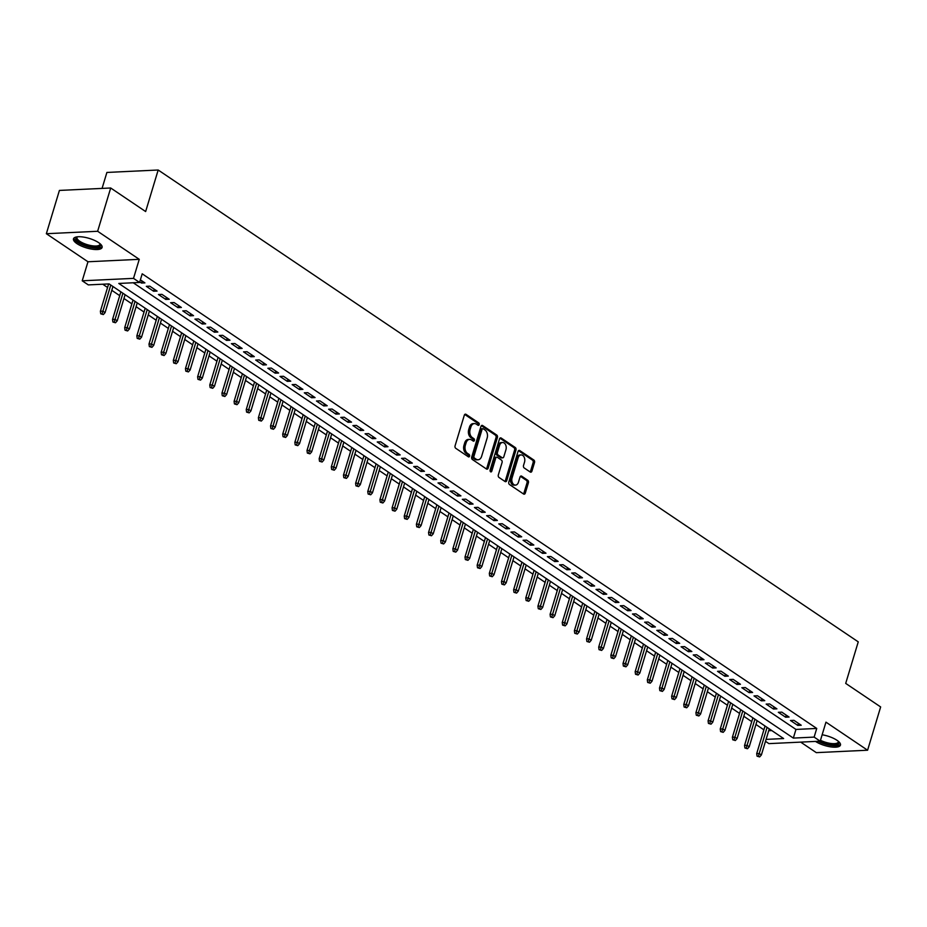 <?xml version="1.0" encoding="UTF-8"?>
<svg xmlns="http://www.w3.org/2000/svg" width="927" height="927" viewBox="0 0 927 927"><rect width="100%" height="100%" fill="white"/><g stroke="black" fill="none" stroke-linecap="round" stroke-linejoin="round"><path stroke-width="1.39" d="M479.166 424.624A1.321 0.904 87.3 0 0 478.691 422.874L466.014 414.334A1.877 1.298 87.3 0 0 465.412 414.149A1.877 1.298 87.3 0 0 464.311 415.226L455.076 445.806A1.877 1.298 87.3 0 0 455.76 448.309L468.436 456.849A1.321 0.904 87.3 0 0 469.155 454.473L467.509 453.373A6.014 4.148 87.3 0 1 465.331 445.354L466.107 442.805A6.014 4.148 87.3 0 1 469.641 439.375A6.014 4.148 87.3 0 1 471.565 439.943L473.199 441.055A1.321 0.904 87.3 0 0 473.917 438.668L472.283 437.567A6.014 4.148 87.3 0 1 470.105 429.56L470.87 427.011A6.014 4.148 87.3 0 1 474.404 423.569A6.014 4.148 87.3 0 1 476.339 424.149L477.973 425.25A1.321 0.904 87.3 0 0 479.166 424.624M477.637 425.018A1.321 0.904 87.3 0 0 477.312 422.944L464.74 414.473M468.1 456.629A1.321 0.904 87.3 0 0 467.764 454.543L466.13 453.43L467.509 453.373M472.863 440.823A1.321 0.904 87.3 0 0 472.538 438.738L470.893 437.637L472.283 437.567M815.528 741.426A14.948 4.948 -163.2 0 0 830.673 746.872A14.948 4.948 -163.2 0 0 840.453 745.099A14.948 4.948 -163.2 0 0 836.954 740.267A14.948 4.948 -163.2 0 0 822.145 734.775M98.598 242.631A14.948 4.948 -163.2 0 0 83.407 237.069A14.948 4.948 -163.2 0 0 73.488 238.818A14.948 4.948 -163.2 0 0 76.976 243.65A14.948 4.948 -163.2 0 0 92.179 249.201A14.948 4.948 -163.2 0 0 102.097 247.463A14.948 4.948 -163.2 0 0 98.598 242.631M530.221 472.017A1.877 1.298 87.3 0 0 530.823 472.202A1.877 1.298 87.3 0 0 531.924 471.125L534.52 462.538A1.877 1.298 87.3 0 0 533.836 460.035L519.757 450.557A1.877 1.298 87.3 0 0 519.155 450.371A1.877 1.298 87.3 0 0 518.054 451.449L508.819 482.028A1.877 1.298 87.3 0 0 509.502 484.531L523.581 494.021A1.877 1.298 87.3 0 0 524.184 494.195A1.877 1.298 87.3 0 0 525.285 493.129L528.413 482.758A1.877 1.298 87.3 0 0 527.73 480.256L521.716 476.2A1.877 1.298 87.3 0 0 521.113 476.014A1.877 1.298 87.3 0 0 520.001 477.092L518.448 482.237A5.029 3.465 87.3 0 1 515.505 485.111A5.029 3.465 87.3 0 1 512.075 477.926L518.147 457.799A5.029 3.465 87.3 0 1 521.101 454.925A5.029 3.465 87.3 0 1 524.531 462.098L523.523 465.458A1.877 1.298 87.3 0 0 524.195 467.961L530.221 472.017M133.233 282.77L795.957 729.433L816.745 728.448L814.138 737.104L820.21 741.194L768.923 743.628L765.505 741.322M110.695 187.996L97.636 231.275L46.35 233.708L59.409 190.429L110.695 187.996L145.643 211.553L158.181 170.012L858.251 641.855L845.702 683.396L880.65 706.942L867.591 750.221L825.957 722.156L820.21 741.194M46.35 233.708L87.972 261.762L139.259 259.328L97.636 231.275M139.259 259.328L133.511 278.367L139.583 282.468L118.795 283.453L793.338 738.089L814.138 737.104M816.745 728.448L142.202 273.813L139.583 282.468M497.417 437.532A1.877 1.298 87.3 0 0 496.733 435.03L482.654 425.551A1.877 1.298 87.3 0 0 482.052 425.366A1.877 1.298 87.3 0 0 480.951 426.443L471.716 457.023A1.877 1.298 87.3 0 0 472.399 459.525L486.478 469.016A1.877 1.298 87.3 0 0 487.081 469.189A1.877 1.298 87.3 0 0 488.181 468.123L497.417 437.532L496.026 437.602A1.877 1.298 87.3 0 0 495.354 435.099L481.38 425.69M501.206 438.054L515.285 447.532A1.877 1.298 87.3 0 1 515.968 450.035L506.733 480.626A1.877 1.298 87.3 0 1 505.632 481.692A1.877 1.298 87.3 0 1 505.03 481.519L499.004 477.451A1.877 1.298 87.3 0 1 498.32 474.948L502.063 462.55A1.877 1.298 87.3 0 0 501.391 460.047L497.393 457.359A1.877 1.298 87.3 0 0 496.791 457.173A1.877 1.298 87.3 0 0 495.69 458.251L491.785 471.159A1.321 0.904 87.3 0 1 490.116 470.035L499.502 438.946A1.877 1.298 87.3 0 1 500.603 437.868A1.877 1.298 87.3 0 1 501.206 438.054L500.024 438.1M800.685 742.121L816.305 752.643L867.591 750.221M139.757 281.912L141.449 283.048L144.913 282.886L140.383 279.838M157.069 291.078L149.78 286.165L146.315 286.327L153.604 291.24L157.069 291.078M169.224 299.27L161.924 294.357L158.459 294.519L165.759 299.433L169.224 299.27M181.379 307.463L174.079 302.55L170.614 302.712L177.914 307.625L181.379 307.463M193.534 315.655L186.234 310.742L182.77 310.904L190.07 315.817L193.534 315.655M205.678 323.847L198.39 318.934L194.925 319.097L202.213 324.01L205.678 323.847M217.833 332.04L210.545 327.127L207.08 327.289L214.369 332.202L217.833 332.04M229.989 340.232L222.7 335.319L219.235 335.481L226.524 340.394L229.989 340.232M242.144 348.425L234.855 343.511L231.391 343.674L238.679 348.587L242.144 348.425M254.299 356.617L247.011 351.704L243.546 351.866L250.835 356.779L254.299 356.617M266.455 364.809L259.166 359.885L255.701 360.058L262.99 364.971L266.455 364.809M278.61 373.002L271.31 368.077L267.845 368.251L275.145 373.164L278.61 373.002M290.765 381.194L283.465 376.269L280 376.443L287.3 381.356L290.765 381.194M302.92 389.375L295.62 384.462L292.156 384.624L299.456 389.549L302.92 389.375M315.064 397.567L307.776 392.654L304.311 392.816L311.599 397.741L315.064 397.567M327.219 405.759L319.931 400.846L316.466 401.009L323.755 405.933L327.219 405.759M339.375 413.952L332.086 409.039L328.622 409.201L335.91 414.114L339.375 413.952M351.53 422.144L344.241 417.231L340.777 417.393L348.065 422.306L351.53 422.144M363.685 430.337L356.397 425.423L352.932 425.586L360.221 430.499L363.685 430.337M375.841 438.529L368.552 433.616L365.087 433.778L372.376 438.691L375.841 438.529M387.996 446.721L380.696 441.808L377.231 441.97L384.531 446.884L387.996 446.721M400.151 454.914L392.851 450.001L389.386 450.163L396.686 455.076L400.151 454.914M412.306 463.106L405.006 458.193L401.542 458.355L408.842 463.268L412.306 463.106M424.45 471.298L417.162 466.385L413.697 466.548L420.985 471.461L424.45 471.298M436.605 479.491L429.317 474.578L425.852 474.74L433.141 479.653L436.605 479.491M448.761 487.683L441.472 482.77L438.007 482.932L445.296 487.845L448.761 487.683M460.916 495.875L453.627 490.962L450.163 491.125L457.451 496.038L460.916 495.875M473.071 504.068L465.783 499.143L462.318 499.317L469.607 504.23L473.071 504.068M485.227 512.26L477.938 507.336L474.462 507.509L481.762 512.422L485.227 512.26M497.382 520.453L490.082 515.528L486.617 515.702L493.917 520.615L497.382 520.453M509.537 528.633L502.237 523.72L498.772 523.894L506.072 528.807L509.537 528.633M521.692 536.826L514.392 531.913L510.928 532.075L518.216 537L521.692 536.826M533.836 545.018L526.548 540.105L523.083 540.267L530.371 545.192L533.836 545.018M545.991 553.21L538.703 548.297L535.238 548.46L542.527 553.373L545.991 553.21M558.147 561.403L550.858 556.49L547.393 556.652L554.682 561.565L558.147 561.403M570.302 569.595L563.013 564.682L559.549 564.844L566.837 569.757L570.302 569.595M582.457 577.788L575.169 572.874L571.704 573.037L578.993 577.95L582.457 577.788M594.613 585.98L587.312 581.067L583.848 581.229L591.148 586.142L594.613 585.98M606.768 594.172L599.468 589.259L596.003 589.421L603.303 594.334L606.768 594.172M618.923 602.365L611.623 597.452L608.158 597.614L615.458 602.527L618.923 602.365M631.067 610.557L623.778 605.644L620.314 605.806L627.602 610.719L631.067 610.557M643.222 618.749L635.934 613.836L632.469 613.998L639.757 618.912L643.222 618.749M655.377 626.942L648.089 622.029L644.624 622.191L651.913 627.104L655.377 626.942M667.533 635.134L660.244 630.221L656.779 630.383L664.068 635.296L667.533 635.134M679.688 643.326L672.399 638.413L668.935 638.576L676.223 643.489L679.688 643.326M691.843 651.519L684.555 646.594L681.09 646.768L688.379 651.681L691.843 651.519M703.999 659.711L696.698 654.786L693.234 654.96L700.534 659.873L703.999 659.711M716.154 667.892L708.854 662.979L705.389 663.153L712.689 668.066L716.154 667.892M728.309 676.084L721.009 671.171L717.544 671.333L724.844 676.258L728.309 676.084M740.453 684.277L733.164 679.364L729.7 679.526L736.988 684.45L740.453 684.277M752.608 692.469L745.32 687.556L741.855 687.718L749.143 692.643L752.608 692.469M764.763 700.661L757.475 695.748L754.01 695.91L761.299 700.824L764.763 700.661M776.919 708.854L769.63 703.941L766.166 704.103L773.454 709.016L776.919 708.854M789.074 717.046L781.785 712.133L778.321 712.295L785.609 717.208L789.074 717.046M790.476 720.488L797.765 725.401L801.229 725.238L793.941 720.325L790.476 720.488M102.746 284.207L107.567 287.463M111.796 290.313L119.722 295.655M123.951 298.506L131.877 303.847M136.107 306.698L144.033 312.04M148.262 314.89L156.188 320.232M160.417 323.083L168.343 328.425M172.573 331.275L180.487 336.617M184.728 339.467L192.642 344.809M196.872 347.66L204.797 353.002M209.027 355.852L216.953 361.194M221.182 364.044L229.108 369.386M233.337 372.237L241.263 377.567M245.493 380.429L253.419 385.759M257.648 388.61L265.574 393.952M269.803 396.802L277.718 402.144M281.959 404.995L289.873 410.337M294.102 413.187L302.028 418.529M306.258 421.379L314.183 426.721M318.413 429.572L326.339 434.914M330.568 437.764L338.494 443.106M342.723 445.957L350.649 451.298M354.879 454.149L362.805 459.491M367.034 462.341L374.96 467.683M379.189 470.534L387.104 475.875M391.345 478.726L399.259 484.068M403.488 486.918L411.414 492.26M415.644 495.111L423.569 500.453M427.799 503.303L435.725 508.645M439.954 511.495L447.88 516.826M452.109 519.688L460.035 525.018M464.265 527.869L472.191 533.21M476.42 536.061L484.346 541.403M488.575 544.253L496.49 549.595M500.731 552.446L508.645 557.787M512.874 560.638L520.8 565.98M525.03 568.83L532.955 574.172M537.185 577.023L545.111 582.365M549.34 585.215L557.266 590.557M561.495 593.407L569.421 598.749M573.651 601.6L581.577 606.942M585.806 609.792L593.732 615.134M597.961 617.985L605.876 623.326M610.117 626.177L618.031 631.519M622.26 634.369L630.186 639.711M634.416 642.562L642.341 647.903M646.571 650.754L654.497 656.084M658.726 658.946L666.652 664.277M670.881 667.139L678.807 672.469M683.037 675.319L690.963 680.661M695.192 683.512L703.106 688.854M707.347 691.704L715.262 697.046M719.503 699.897L727.417 705.238M731.646 708.089L739.572 713.431M743.802 716.281L751.727 721.623M755.957 724.474L763.883 729.816M768.703 730.731L771.82 730.58M158.181 170.012L106.895 172.445L102.074 188.413M766.084 739.387L783.639 738.552L109.096 283.905L88.308 284.902L82.225 280.8L133.511 278.367M87.972 261.762L82.225 280.8M795.957 729.433L793.338 738.089M141.449 283.048L142.074 280.974M153.604 291.24L154.23 289.166M165.759 299.433L166.385 297.358M177.914 307.625L178.54 305.551M190.07 315.817L190.695 313.743M202.213 324.01L202.851 321.936M214.369 332.202L214.994 330.128M226.524 340.394L227.15 338.32M238.679 348.587L239.305 346.513M250.835 356.779L251.46 354.705M262.99 364.971L263.616 362.897M275.145 373.164L275.771 371.09M287.3 381.356L287.926 379.27M299.456 389.549L300.081 387.463M311.599 397.741L312.237 395.655M323.755 405.933L324.38 403.848M335.91 414.114L336.536 412.04M348.065 422.306L348.691 420.232M360.221 430.499L360.846 428.425M372.376 438.691L373.002 436.617M384.531 446.884L385.157 444.809M396.686 455.076L397.312 453.002M408.842 463.268L409.467 461.194M420.985 471.461L421.623 469.386M433.141 479.653L433.766 477.579M445.296 487.845L445.922 485.771M457.451 496.038L458.077 493.964M469.607 504.23L470.232 502.156M481.762 512.422L482.388 510.348M493.917 520.615L494.543 518.529M506.072 528.807L506.698 526.721M518.216 537L518.853 534.914M530.371 545.192L530.997 543.106M542.527 553.373L543.152 551.298M554.682 561.565L555.308 559.491M566.837 569.757L567.463 567.683M578.993 577.95L579.618 575.876M591.148 586.142L591.774 584.068M603.303 594.334L603.929 592.26M615.458 602.527L616.084 600.453M627.602 610.719L628.239 608.645M639.757 618.912L640.383 616.837M651.913 627.104L652.538 625.03M664.068 635.296L664.694 633.222M676.223 643.489L676.849 641.414M688.379 651.681L689.004 649.607M700.534 659.873L701.16 657.788M712.689 668.066L713.315 665.98M724.844 676.258L725.47 674.172M736.988 684.45L737.625 682.365M749.143 692.643L749.769 690.557M761.299 700.824L761.924 698.749M773.454 709.016L774.08 706.942M785.609 717.208L786.235 715.134M797.765 725.401L798.39 723.327M474.404 423.569L473.025 423.639A6.014 4.148 87.3 0 0 469.491 427.069L470.87 427.011M470.893 437.637A6.014 4.148 87.3 0 1 468.714 429.618L469.491 427.069M469.641 439.375L468.251 439.433A6.014 4.148 87.3 0 0 464.717 442.874L466.107 442.805M466.13 453.43A6.014 4.148 87.3 0 1 463.952 445.423L464.717 442.874M486.374 468.935A1.877 1.298 87.3 0 0 486.802 468.181L496.026 437.602M483.257 428.807A1.321 0.904 87.3 0 0 482.063 429.433L473.952 456.281A1.321 0.904 87.3 0 0 474.427 458.031L476.165 459.201A6.014 4.148 87.3 0 0 478.089 459.769A6.014 4.148 87.3 0 0 481.623 456.339L487.162 437.984A6.014 4.148 87.3 0 0 484.983 429.977L483.257 428.807M481.866 428.877A1.321 0.904 87.3 0 0 480.673 429.502L482.063 429.433M478.089 459.769L476.698 459.838A6.014 4.148 87.3 0 1 474.775 459.259L473.048 458.1A1.321 0.904 87.3 0 1 472.573 456.339L480.673 429.502M499.931 438.193L513.906 447.602L515.285 447.532M504.914 481.437A1.877 1.298 87.3 0 0 505.354 480.684L514.578 450.105A1.877 1.298 87.3 0 0 513.906 447.602M496.003 457.417A1.877 1.298 87.3 0 0 495.4 457.243A1.877 1.298 87.3 0 0 494.3 458.309L490.406 471.229L491.785 471.159M505.957 449.676A5.029 3.465 87.3 0 0 502.527 442.503A5.029 3.465 87.3 0 0 499.572 445.377L497.428 452.469A1.877 1.298 87.3 0 0 498.112 454.972L502.11 457.671A1.877 1.298 87.3 0 0 502.712 457.845A1.877 1.298 87.3 0 0 503.813 456.779L505.957 449.676M502.527 442.503L501.136 442.573A5.029 3.465 87.3 0 0 498.181 445.447L499.572 445.377M502.712 457.845L501.322 457.915A1.877 1.298 87.3 0 1 500.719 457.729L496.721 455.041A1.877 1.298 87.3 0 1 496.049 452.538L498.181 445.447M521.101 454.925L519.711 454.983A5.029 3.465 87.3 0 0 516.768 457.868L518.147 457.799M515.505 485.111L514.114 485.169A5.029 3.465 87.3 0 1 510.684 477.996L516.768 457.868M523.465 493.94A1.877 1.298 87.3 0 0 523.894 493.187L527.034 482.828A1.877 1.298 87.3 0 0 526.351 480.325L520.429 476.339M530.117 471.947A1.877 1.298 87.3 0 0 530.545 471.194L533.129 462.608A1.877 1.298 87.3 0 0 532.457 460.105L518.483 450.696M100.742 313.813L103.349 314.566L100.742 313.813L100.383 311.263L102.874 311.148L105.064 312.619L112.943 286.513M102.132 313.755L110.765 285.029M100.383 311.263L108.633 283.929M105.064 312.619L103.349 314.566M100.313 243.94A12.932 4.276 16.8 0 1 93.917 247.231A12.932 4.276 16.8 0 1 78.853 242.202A12.932 4.276 16.8 0 1 76.918 236.883M77.381 236.825A11.97 3.963 -163.2 0 0 77.011 237.428A11.97 3.963 -163.2 0 0 79.803 241.298A11.97 3.963 -163.2 0 0 91.982 245.748A11.97 3.963 -163.2 0 0 99.931 244.346A11.97 3.963 -163.2 0 0 99.954 243.639M73.928 238.088A14.855 4.913 -163.2 0 0 77.462 242.26A14.855 4.913 -163.2 0 0 91.703 247.636A14.855 4.913 -163.2 0 0 102.132 246.605M838.668 741.588A12.932 4.276 16.8 0 1 838.344 743.964A12.932 4.276 16.8 0 1 819.595 741.229M820.488 740.291A11.97 3.963 -163.2 0 0 837.73 742.759A11.97 3.963 -163.2 0 0 838.286 741.994A11.97 3.963 -163.2 0 0 838.309 741.287M818.17 741.299A14.855 4.913 -163.2 0 0 840.094 744.648A14.855 4.913 -163.2 0 0 840.488 744.242M112.897 322.005L115.493 322.758L112.897 322.005L112.538 319.456L115.029 319.34L117.219 320.812L125.099 294.705M114.288 321.947L122.92 293.222M112.538 319.456L120.869 291.843M117.219 320.812L115.493 322.758M125.052 330.197L127.648 330.951L125.052 330.197L124.693 327.648L127.184 327.532L129.374 329.004L137.254 302.886M126.431 330.139L135.064 301.414M124.693 327.648L133.024 300.035M129.374 329.004L127.648 330.951M137.208 338.39L139.803 339.143L137.208 338.39L136.848 335.841L139.34 335.725L141.53 337.196L149.409 311.078M138.587 338.332L147.219 309.606M136.848 335.841L145.18 308.227M141.53 337.196L139.803 339.143M149.363 346.582L151.958 347.335L149.363 346.582L148.992 344.033L151.495 343.917L153.685 345.389L161.565 319.27M150.742 346.524L159.374 317.799M148.992 344.033L157.335 316.42M153.685 345.389L151.958 347.335M161.507 354.774L164.114 355.528L161.507 354.774L161.147 352.225L163.65 352.109L165.829 353.581L173.72 327.463M162.897 354.705L171.53 325.991M161.147 352.225L169.49 324.612M165.829 353.581L164.114 355.528M173.662 362.967L176.269 363.72L173.662 362.967L173.303 360.418L175.794 360.302L177.984 361.773L185.875 335.655M175.052 362.897L183.685 334.183M173.303 360.418L181.646 332.805M177.984 361.773L176.269 363.72M185.817 371.159L188.424 371.912L185.817 371.159L185.458 368.61L187.949 368.494L190.139 369.966L198.03 343.847M187.208 371.09L195.84 342.376M185.458 368.61L193.789 340.997M190.139 369.966L188.424 371.912M197.972 379.352L200.58 380.105L197.972 379.352L197.613 376.802L200.105 376.686L202.295 378.158L210.186 352.04M199.363 379.282L207.996 350.568M197.613 376.802L205.945 349.189M202.295 378.158L200.58 380.105M210.128 387.544L212.735 388.297L210.128 387.544L209.769 384.995L212.26 384.879L214.45 386.35L222.329 360.232M211.518 387.474L220.151 358.761M209.769 384.995L218.1 357.382M214.45 386.35L212.735 388.297M222.283 395.736L224.879 396.489L222.283 395.736L221.924 393.187L224.415 393.06L226.605 394.543L234.485 368.425M223.674 395.667L232.295 366.953M221.924 393.187L230.255 365.574M226.605 394.543L224.879 396.489M234.438 403.929L237.034 404.682L234.438 403.929L234.079 401.379L236.57 401.252L238.76 402.735L246.64 376.617M235.817 403.859L244.45 375.145M234.079 401.379L242.41 373.766M238.76 402.735L237.034 404.682M246.594 412.121L249.189 412.874L246.594 412.121L246.234 409.572L248.726 409.444L250.916 410.928L258.795 384.809M247.972 412.052L256.605 383.338M246.234 409.572L254.566 381.959M250.916 410.928L249.189 412.874M258.749 420.313L261.344 421.067L258.749 420.313L258.378 417.764L260.881 417.637L263.059 419.12L270.951 393.002M260.128 420.244L268.76 391.53M258.378 417.764L266.721 390.151M263.059 419.12L261.344 421.067M270.893 428.506L273.5 429.259L270.893 428.506L270.533 425.945L273.036 425.829L275.215 427.301L283.106 401.194M272.283 428.436L280.916 399.711M270.533 425.945L278.876 398.343M275.215 427.301L273.5 429.259M283.048 436.698L285.655 437.451L283.048 436.698L282.689 434.137L285.18 434.021L287.37 435.493L295.261 409.386M284.438 436.629L293.071 407.903M282.689 434.137L291.032 406.536M287.37 435.493L285.655 437.451M295.203 444.89L297.81 445.644L295.203 444.89L294.844 442.33L297.335 442.214L299.525 443.685L307.416 417.579M296.594 444.821L305.226 416.096M294.844 442.33L303.175 414.728M299.525 443.685L297.81 445.644M307.358 453.071L309.966 453.824L307.358 453.071L306.999 450.522L309.491 450.406L311.681 451.878L319.56 425.771M308.749 453.013L317.382 424.288M306.999 450.522L315.331 422.909M311.681 451.878L309.966 453.824M319.514 461.264L322.109 462.017L319.514 461.264L319.155 458.714L321.646 458.598L323.836 460.07L331.715 433.963M320.904 461.206L329.537 432.48M319.155 458.714L327.486 431.101M323.836 460.07L322.109 462.017M331.669 469.456L334.265 470.209L331.669 469.456L331.31 466.907L333.801 466.791L335.991 468.262L343.871 442.144M333.048 469.398L341.681 440.673M331.31 466.907L339.641 439.294M335.991 468.262L334.265 470.209M343.824 477.648L346.42 478.402L343.824 477.648L343.465 475.099L345.956 474.983L348.146 476.455L356.026 450.337M345.203 477.59L353.836 448.865M343.465 475.099L351.797 447.486M348.146 476.455L346.42 478.402M355.98 485.841L358.575 486.594L355.98 485.841L355.609 483.291L358.112 483.176L360.302 484.647L368.181 458.529M357.358 485.783L365.991 457.057M355.609 483.291L363.952 455.678M360.302 484.647L358.575 486.594M368.135 494.033L370.73 494.786L368.135 494.033L367.764 491.484L370.267 491.368L372.445 492.84L380.337 466.721M369.514 493.975L378.146 465.25M367.764 491.484L376.107 463.871M372.445 492.84L370.73 494.786M380.279 502.225L382.886 502.979L380.279 502.225L379.919 499.676L382.422 499.56L384.601 501.032L392.492 474.914M381.669 502.156L390.302 473.442M379.919 499.676L388.262 472.063M384.601 501.032L382.886 502.979M392.434 510.418L395.041 511.171L392.434 510.418L392.075 507.869L394.566 507.753L396.756 509.224L404.647 483.106M393.824 510.348L402.457 481.634M392.075 507.869L400.418 480.256M396.756 509.224L395.041 511.171M404.589 518.61L407.196 519.363L404.589 518.61L404.23 516.061L406.721 515.945L408.911 517.417L416.802 491.298M405.98 518.541L414.612 489.827M404.23 516.061L412.561 488.448M408.911 517.417L407.196 519.363M416.744 526.803L419.352 527.556L416.744 526.803L416.385 524.253L418.877 524.137L421.067 525.609L428.946 499.491M418.135 526.733L426.768 498.019M416.385 524.253L424.717 496.64M421.067 525.609L419.352 527.556M428.9 534.995L431.495 535.748L428.9 534.995L428.541 532.446L431.032 532.318L433.222 533.801L441.101 507.683M430.29 534.925L438.923 506.212M428.541 532.446L436.872 504.833M433.222 533.801L431.495 535.748M441.055 543.187L443.651 543.94L441.055 543.187L440.696 540.638L443.187 540.511L445.377 541.994L453.257 515.875M442.434 543.118L451.067 514.404M440.696 540.638L449.027 513.025M445.377 541.994L443.651 543.94M453.21 551.38L455.806 552.133L453.21 551.38L452.851 548.83L455.342 548.703L457.532 550.186L465.412 524.068M454.589 551.31L463.222 522.596M452.851 548.83L461.183 521.217M457.532 550.186L455.806 552.133M465.366 559.572L467.961 560.325L465.366 559.572L464.995 557.023L467.498 556.895L469.688 558.378L477.567 532.26M466.745 559.502L475.377 530.789M464.995 557.023L473.338 529.41M469.688 558.378L467.961 560.325M477.521 567.764L480.116 568.518L477.521 567.764L477.15 565.203L479.653 565.088L481.831 566.571L489.723 540.453M478.9 567.695L487.532 538.981M477.15 565.203L485.493 537.602M481.831 566.571L480.116 568.518M489.665 575.957L492.272 576.71L489.665 575.957L489.305 573.396L491.808 573.28L493.987 574.752L501.878 548.645M491.055 575.887L499.688 547.162M489.305 573.396L497.648 545.794M493.987 574.752L492.272 576.71M501.82 584.149L504.427 584.902L501.82 584.149L501.461 581.588L503.952 581.472L506.142 582.944L514.033 556.837M503.21 584.08L511.843 555.354M501.461 581.588L509.804 553.987M506.142 582.944L504.427 584.902M513.975 592.33L516.582 593.095L513.975 592.33L513.616 589.781L516.107 589.665L518.297 591.136L526.188 565.03M515.366 592.272L523.998 563.546M513.616 589.781L521.947 562.168M518.297 591.136L516.582 593.095M526.13 600.522L528.738 601.275L526.13 600.522L525.771 597.973L528.263 597.857L530.453 599.329L538.332 573.222M527.521 600.464L536.154 571.739M525.771 597.973L534.103 570.36M530.453 599.329L528.738 601.275M538.286 608.715L540.881 609.468L538.286 608.715L537.927 606.165L540.418 606.049L542.608 607.521L550.487 581.403M539.676 608.657L548.309 579.931M537.927 606.165L546.258 578.552M542.608 607.521L540.881 609.468M550.441 616.907L553.037 617.66L550.441 616.907L550.082 614.358L552.573 614.242L554.763 615.713L562.643 589.595M551.82 616.849L560.453 588.124M550.082 614.358L558.413 586.745M554.763 615.713L553.037 617.66M562.596 625.099L565.192 625.852L562.596 625.099L562.237 622.55L564.728 622.434L566.918 623.906L574.798 597.788M563.975 625.041L572.608 596.316M562.237 622.55L570.568 594.937M566.918 623.906L565.192 625.852M574.752 633.292L577.347 634.045L574.752 633.292L574.381 630.742L576.884 630.627L579.074 632.098L586.953 605.98M576.13 633.234L584.763 604.508M574.381 630.742L582.724 603.129M579.074 632.098L577.347 634.045M586.895 641.484L589.502 642.237L586.895 641.484L586.536 638.935L589.039 638.819L591.217 640.29L599.109 614.172M588.286 641.414L596.918 612.701M586.536 638.935L594.879 611.322M591.217 640.29L589.502 642.237M599.051 649.676L601.658 650.43L599.051 649.676L598.691 647.127L601.194 647.011L603.373 648.483L611.264 622.365M600.441 649.607L609.074 620.893M598.691 647.127L607.034 619.514M603.373 648.483L601.658 650.43M611.206 657.869L613.813 658.622L611.206 657.869L610.847 655.319L613.338 655.204L615.528 656.675L623.419 630.557M612.596 657.799L621.229 629.085M610.847 655.319L619.19 627.706M615.528 656.675L613.813 658.622M623.361 666.061L625.968 666.814L623.361 666.061L623.002 663.512L625.493 663.396L627.683 664.868L635.574 638.749M624.752 665.992L633.384 637.278M623.002 663.512L631.333 635.899M627.683 664.868L625.968 666.814M635.516 674.253L638.124 675.007L635.516 674.253L635.157 671.704L637.649 671.577L639.839 673.06L647.718 646.942M636.907 674.184L645.54 645.47M635.157 671.704L643.489 644.091M639.839 673.06L638.124 675.007M647.672 682.446L650.267 683.199L647.672 682.446L647.313 679.897L649.804 679.769L651.994 681.252L659.873 655.134M649.062 682.376L657.683 653.662M647.313 679.897L655.644 652.284M651.994 681.252L650.267 683.199M659.827 690.638L662.423 691.391L659.827 690.638L659.468 688.089L661.959 687.961L664.149 689.445L672.029 663.326M661.206 690.569L669.839 661.855M659.468 688.089L667.799 660.476M664.149 689.445L662.423 691.391M671.982 698.831L674.578 699.584L671.982 698.831L671.623 696.281L674.114 696.154L676.304 697.637L684.184 671.519M673.361 698.761L681.994 670.047M671.623 696.281L679.954 668.668M676.304 697.637L674.578 699.584M684.138 707.023L686.733 707.776L684.138 707.023L683.767 704.462L686.27 704.346L688.46 705.829L696.339 679.711M685.516 706.953L694.149 678.24M683.767 704.462L692.11 676.861M688.46 705.829L686.733 707.776M696.281 715.215L698.888 715.968L696.281 715.215L695.922 712.654L698.425 712.539L700.603 714.01L708.495 687.904M697.672 715.146L706.304 686.42M695.922 712.654L704.265 685.053M700.603 714.01L698.888 715.968M708.437 723.408L711.044 724.161L708.437 723.408L708.077 720.847L710.569 720.731L712.759 722.203L720.65 696.096M709.827 723.338L718.46 694.613M708.077 720.847L716.42 693.245M712.759 722.203L711.044 724.161M720.592 731.588L723.199 732.353L720.592 731.588L720.233 729.039L722.724 728.923L724.914 730.395L732.805 704.288M721.982 731.53L730.615 702.805M720.233 729.039L728.564 701.426M724.914 730.395L723.199 732.353M732.747 739.781L735.354 740.534L732.747 739.781L732.388 737.232L734.879 737.116L737.069 738.587L744.949 712.481M734.138 739.723L742.77 710.997M732.388 737.232L740.719 709.618M737.069 738.587L735.354 740.534M744.902 747.973L747.51 748.726L744.902 747.973L744.543 745.424L747.035 745.308L749.225 746.78L757.104 720.661M746.293 747.915L754.926 719.19M744.543 745.424L752.875 717.811M749.225 746.78L747.51 748.726M757.058 756.165L759.653 756.919L757.058 756.165L756.699 753.616L759.19 753.5L761.38 754.972L769.259 728.854M758.448 756.108L767.069 727.382M756.699 753.616L765.03 726.003M761.38 754.972L759.653 756.919M477.312 422.944L478.691 422.874M467.764 454.543L469.155 454.473M472.538 438.738L473.917 438.668M468.714 429.618L470.105 429.56M463.952 445.423L465.331 445.354M464.833 414.381L466.014 414.334M486.802 468.181L488.181 468.123M481.472 425.597L482.654 425.551M495.354 435.099L496.733 435.03M472.573 456.339L473.952 456.281M473.048 458.1L474.427 458.031M474.775 459.259L476.165 459.201M514.578 450.105L515.968 450.035M505.354 480.684L506.733 480.626M494.3 458.309L495.69 458.251M496.049 452.538L497.428 452.469M496.721 455.041L498.112 454.972M500.719 457.729L502.11 457.671M510.684 477.996L512.075 477.926M520.522 476.258L521.716 476.2M526.351 480.325L527.73 480.256M527.034 482.828L528.413 482.758M523.894 493.187L525.285 493.129M518.575 450.603L519.757 450.557M532.457 460.105L533.836 460.035M533.129 462.608L534.52 462.538M530.545 471.194L531.924 471.125M481.449 428.749L482.828 428.68M495.4 457.243L496.791 457.173"/></g></svg>
